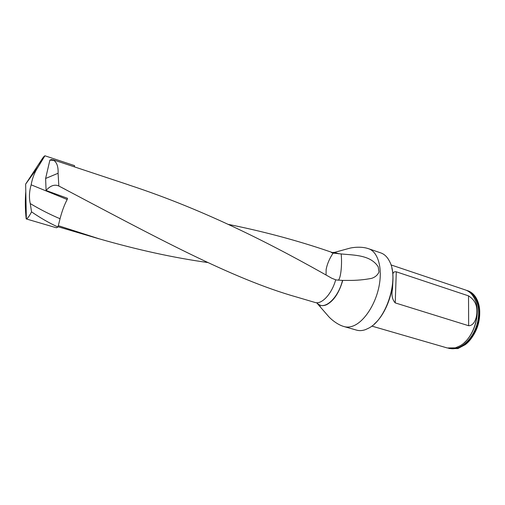 <?xml version="1.0" encoding="UTF-8"?>
<svg xmlns="http://www.w3.org/2000/svg" width="505" height="505" viewBox="0 0 505 505"><rect width="100%" height="100%" fill="white"/><g stroke="black" fill="none" stroke-linecap="round" stroke-linejoin="round"><path stroke-width="0.76" d="M322.329 249.104L331.652 252.266L322.323 249.104C292.42 239.218 261.098 230.981 228.355 224.384M58.309 225.672L98.904 238.739C137.373 249.823 173.619 257.746 207.643 262.518M316.584 302.71L318.264 304.149C320.599 305.878 323.339 306.087 326.489 304.761C333.704 300.999 339.126 292.887 342.743 280.42L348.153 280.42C356.24 280.509 364.073 279.82 371.642 278.35C375.24 277.15 377.69 275.023 378.977 271.974L378.207 266.804C370.462 254.754 353.847 255.24 341.172 253.939L333.111 253.106L331.457 252.633L331.652 252.266M128.889 184.988C207.189 210.667 275.566 246.32 331.766 278.236L335.699 279.789C331.798 294.024 321.635 304.818 314.968 302.445L296.965 297.136C231.776 278.779 155.957 237.262 58.839 186.01L58.088 173.259L45.614 178.48L49.881 160.117L51.516 159.504L53.89 160.394C56.983 162.679 58.384 166.972 58.088 173.259M45.614 178.48L46.088 190.492L67.468 198.288M46.088 190.492C50.229 185.714 54.401 184.186 58.599 185.897L58.839 186.01M391.874 268.212C396.198 285.003 387.569 312.557 374.445 323.888M365.532 329.607L368.808 328.08C386.59 319.267 399.215 278.93 389.633 261.552C387.43 257.07 384.488 254.192 380.808 252.91L368.637 248.744C377.91 251.768 382.727 267.789 379.04 286.291C375.423 304.786 363.903 322.032 353.02 326.022C349.889 327.19 346.967 327.392 344.258 326.628L356.631 330.144C359.39 330.92 362.356 330.743 365.532 329.607M342.743 280.42L335.661 279.909M320.359 306.503L317.645 303.631M449.179 348.519L457.852 348.589L465.263 344.669C476.322 336.425 482.711 316.01 478.33 302.931C476.253 296.568 472.768 292.521 467.882 290.785L467.308 290.596C476.48 294.737 480.217 304.37 478.513 319.482C476.215 333.231 466.866 345.761 457.265 348.418L448.244 348.21M466.367 290.318L467.308 290.596M471.159 338.546C477.206 330.478 480.047 321.401 479.681 311.32M371.819 326.091L447.297 347.97L455.371 347.869L459.973 345.856C473.557 338.571 481.669 312.671 474.662 298.935C472.472 294.327 469.404 291.334 465.452 289.971L390.971 264.904M392.814 282.383L392.505 288.974C391.287 294.895 392.189 299.534 395.226 302.899L468.659 325.731C474.675 325.706 477.042 316.837 476.884 311.345C477.086 304.66 474.296 299.497 468.52 295.861L396.286 271.804C393.685 271.444 392.555 272.87 392.903 276.084M53.89 160.394L49.881 160.117M333.111 253.106C329.487 258.56 327.164 264.02 326.135 269.487L326.066 275.029M341.172 253.939C342.264 264.847 340.749 278.747 338.217 280.237M31.544 211.854L30.262 203.591C28.949 197.695 29.246 191.439 31.159 184.824L67.197 199.525C64.457 204.563 62.071 210.97 60.044 218.734L57.968 227.023C49.25 223.052 40.444 217.996 31.544 211.854C29.315 216.191 27.586 218.539 26.355 218.886L26.184 218.911C25.193 209.588 25.061 200.453 25.793 191.515M39.434 163.866C41.713 159.208 43.544 156.512 44.932 155.786L38.355 166.574C34.757 171.915 32.364 178 31.159 184.824M35.483 169.876L32.169 175.115M67.197 199.525L67.474 198.25M74.317 166.839L74.582 165.64L44.932 155.786M57.968 227.023L56.371 227.78L26.184 218.911M42.401 158.526L25.641 184.117L26.355 218.886M338.849 253.788L334.291 252.418L332.662 252.645M339.095 253.8L334.468 252.386L332.707 252.645M317.569 303.549L318.137 304.023C325.062 310.076 338.318 297.761 342.523 280.42M464.209 342.725C473.974 334.348 479.599 316.376 476.354 303.928M449.886 348.45C459.613 350.735 472.061 340.351 476.701 325.334C481.454 310.354 477.149 294.724 467.857 291.057M396.286 271.804L395.226 302.899M468.659 325.731L468.52 295.861M60.044 218.734C50.254 214.619 40.324 209.575 30.262 203.591M58.043 226.739L98.885 238.77M368.637 248.744C360.923 245.954 351.019 247.753 349.542 248.258L334.468 252.386L331.514 252.525M53.019 159.769L128.901 184.944M65.783 189.627L58.605 185.903M344.258 326.628C336.324 324.519 329.216 317.392 328.288 316.136L316.616 302.71M392.549 288.267L392.524 288.974M342.497 280.42L348.153 280.414M25.641 184.117L38.329 166.618"/></g></svg>
